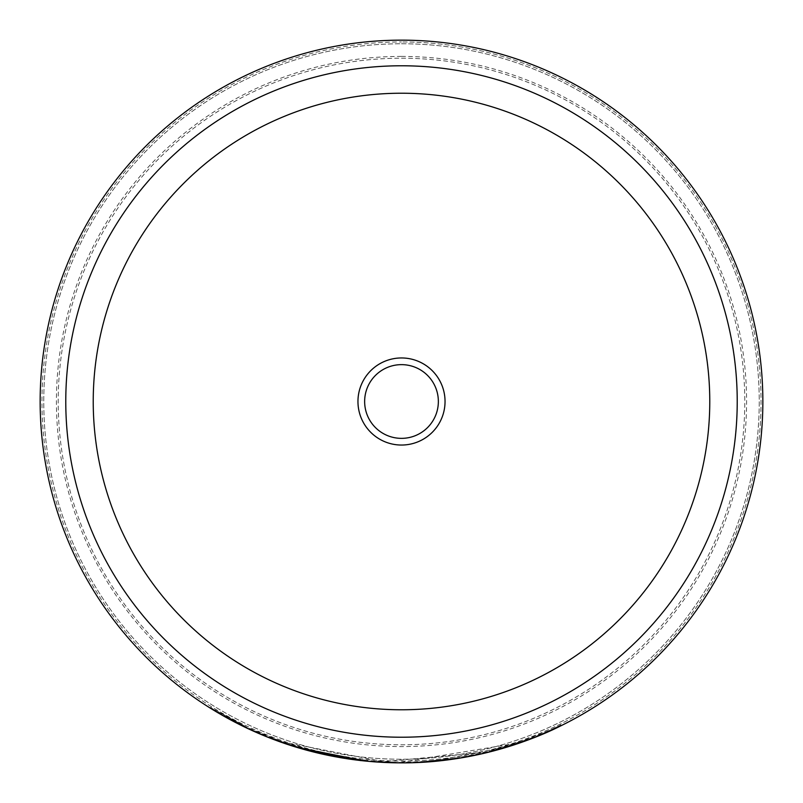 <?xml version="1.0" encoding="UTF-8"?>
<svg xmlns="http://www.w3.org/2000/svg" width="803" height="803" viewBox="0 0 803 803"><rect width="100%" height="100%" fill="white"/><g stroke="black" fill="none" stroke-linecap="round" stroke-linejoin="round"><path stroke-width="0.6" stroke-dasharray="4.01 3.01" d="M401.5 364.642A36.858 36.858 0 0 0 364.642 401.5A36.858 36.858 0 0 0 401.5 438.358A36.858 36.858 0 0 0 438.358 401.5A36.858 36.858 0 0 0 401.5 364.642M401.5 56.411A345.089 345.089 0 0 1 746.589 401.5A345.089 345.089 0 0 1 401.5 746.589A345.089 345.089 0 0 1 56.411 401.5A345.089 345.089 0 0 1 401.5 56.411M401.5 761.043A359.543 359.543 0 0 0 761.043 401.5A359.543 359.543 0 0 0 401.5 41.957A359.543 359.543 0 0 1 761.043 401.5A359.543 359.543 0 0 1 401.5 761.043A359.543 359.543 0 0 1 41.957 401.5A359.543 359.543 0 0 1 401.5 41.957A359.543 359.543 0 0 0 41.957 401.5A359.543 359.543 0 0 0 401.5 761.043M460.239 758.042L485.464 752.963M486.407 752.732L506.693 747.202M513.197 745.154L523.988 741.46M525.614 740.868L522.432 742.012M521.037 742.504L514.372 744.772M512.324 745.435L507.084 747.081M482.392 753.676L461.233 757.881M417.57 762.489L401.5 762.85L426.704 761.967M438.338 760.963L438.257 760.25L503.33 747.452L527.039 739.573L486.096 752.06L383.503 761.676L282.375 741.882L247.113 727.408C200.499 702.334 198.953 701.581 242.446 725.159C283.921 748.506 378.524 772.034 453.263 758.393C528.685 746.66 570.592 718.866 558.848 725.992C550.065 730.549 484.028 762.76 401.771 762.127A360.627 360.627 0 0 0 438.257 760.25L438.338 760.963A361.35 361.35 0 0 1 401.771 762.85L401.771 762.127L401.771 762.85M438.669 760.933L448.676 759.758M452.571 759.226L489.248 752.03M493.996 750.815L506.362 747.302M515.626 744.351L527.29 740.246L527.039 739.573M533.343 737.937L540.71 734.956M546.803 732.346L551.912 730.057M555.827 728.241L558.667 726.886M560.353 726.063L560.604 725.129L549.543 730.339L516.971 743.136L401.771 762.127M401.5 40.15A361.35 361.35 0 0 1 762.85 401.5A361.35 361.35 0 0 1 401.5 762.85A361.35 361.35 0 0 1 40.15 401.5A361.35 361.35 0 0 1 401.5 40.15A361.35 361.35 0 0 1 762.85 401.5A361.35 361.35 0 0 1 401.5 762.85A361.35 361.35 0 0 1 40.15 401.5A361.35 361.35 0 0 1 401.5 40.15A361.35 361.35 0 0 1 762.85 401.5A361.35 361.35 0 0 1 401.5 762.85A361.35 361.35 0 0 1 40.15 401.5A361.35 361.35 0 0 1 401.5 40.15A361.35 361.35 0 0 1 762.85 401.5A361.35 361.35 0 0 1 401.5 762.85A361.35 361.35 0 0 1 40.15 401.5A361.35 361.35 0 0 1 401.5 40.15A361.35 361.35 0 0 1 762.85 401.5A361.35 361.35 0 0 1 401.5 762.85A361.35 361.35 0 0 1 40.15 401.5A361.35 361.35 0 0 1 401.5 40.15M401.5 43.764A357.736 357.736 0 0 1 759.236 401.5A357.736 357.736 0 0 1 401.5 759.236A357.736 357.736 0 0 1 43.764 401.5A357.736 357.736 0 0 1 401.5 43.764A357.736 357.736 0 0 1 759.236 401.5A357.736 357.736 0 0 1 401.5 759.236A357.736 357.736 0 0 1 43.764 401.5A357.736 357.736 0 0 1 401.5 43.764M401.5 58.217A343.282 343.282 0 0 1 744.782 401.5A343.282 343.282 0 0 1 401.5 744.782A343.282 343.282 0 0 1 58.217 401.5A343.282 343.282 0 0 1 401.5 58.217A343.282 343.282 0 0 1 744.782 401.5A343.282 343.282 0 0 1 401.5 744.782A343.282 343.282 0 0 1 58.217 401.5A343.282 343.282 0 0 1 401.5 58.217M332.583 756.215L365.194 761.023C328.788 756.757 297.251 749.179 270.591 738.298L246.802 728.06L247.113 727.408L210.918 707.654L210.537 708.266L218.516 713.094L242.305 725.892M265.08 736.11L243.319 726.384M243.771 726.605L247.816 728.542M259.961 733.972L263.314 735.387M279.966 741.801L289.502 745.054M300.332 748.396L310.861 751.297M316.824 752.792L328.618 755.422M368.657 761.354L389.134 762.639M396.933 762.82L400.316 762.85M365.194 761.023L365.265 760.3C328.929 756.045 297.461 748.486 270.852 737.626L295.414 746.168L329.15 754.79C330.083 755.553 292.563 745.867 293.768 745.656A360.627 360.627 0 0 1 259.489 732.988C254.862 736.461 367.644 765.58 365.265 760.3L365.194 761.023L352.999 759.578M352.668 759.538L349.937 759.156M348.703 758.976L341.767 757.881M295.052 746.82L293.215 746.238M279.846 741.751L276.393 740.507M328.999 755.503L329.15 754.79L328.999 755.503C329.943 756.265 292.342 746.559 293.547 746.348A361.35 361.35 0 0 1 259.198 733.651L267.58 737.124M295.745 747.031L297.09 747.442M295.414 746.168L295.203 746.86M293.768 745.656L293.547 746.348M259.489 732.988L259.198 733.651M270.852 737.626L270.591 738.298M271.002 737.686L270.741 738.358M242.877 725.37L242.556 726.012"/><path stroke-width="1.2" d="M401.5 357.957A43.543 43.543 0 0 0 357.957 401.5A43.543 43.543 0 0 0 401.5 445.043A43.543 43.543 0 0 0 445.043 401.5A43.543 43.543 0 0 0 401.5 357.957M401.5 364.642A36.858 36.858 0 0 0 364.642 401.5A36.858 36.858 0 0 0 401.5 438.358A36.858 36.858 0 0 0 438.358 401.5A36.858 36.858 0 0 0 401.5 364.642M401.5 762.85A361.35 361.35 0 0 0 762.85 401.5A361.35 361.35 0 0 0 401.5 40.15A361.35 361.35 0 0 0 40.15 401.5A361.35 361.35 0 0 0 401.5 762.85C492.54 763.392 561.729 725.179 560.895 725.802C565.001 723.322 495.321 763.221 401.771 762.85M438.338 760.963L460.239 758.042M485.464 752.963L486.407 752.732M506.693 747.202L513.197 745.154M523.988 741.46L526.557 740.517M527.009 740.356L525.614 740.868M522.432 742.012L521.037 742.504M514.372 744.772L512.324 745.435M507.084 747.081L482.392 753.676M461.233 757.881L417.57 762.489M426.704 761.967L438.669 760.933M448.676 759.758L452.571 759.226M489.248 752.03L493.996 750.815M506.362 747.302L515.626 744.351M527.039 739.573L527.29 740.246L533.343 737.937M540.71 734.956L546.803 732.346M551.912 730.057L555.827 728.241M558.667 726.886L560.353 726.063M246.802 728.06L219.651 713.757L210.537 708.266L210.918 707.654M242.305 725.892L244.915 727.157M247.816 728.542L259.961 733.972M263.314 735.387L279.966 741.801M289.502 745.054L300.332 748.396M310.861 751.297L316.824 752.792M328.618 755.422L332.583 756.215M400.316 762.85L368.657 761.354M389.134 762.639L396.933 762.82M349.937 759.156L348.703 758.976M341.767 757.881L295.052 746.82M293.215 746.238L279.846 741.751M276.393 740.507L265.08 736.11M245.066 727.237L270.591 738.298L295.203 746.86L328.999 755.503M268.041 737.305L295.745 747.031M297.09 747.442L365.194 761.023M401.5 65.776A335.724 335.724 0 0 1 737.224 401.5A335.724 335.724 0 0 1 401.5 737.224A335.724 335.724 0 0 1 65.776 401.5A335.724 335.724 0 0 1 401.5 65.776M401.5 709.772A308.272 308.272 0 0 0 709.772 401.5A308.272 308.272 0 0 0 401.5 93.228A308.272 308.272 0 0 0 93.228 401.5A308.272 308.272 0 0 0 401.5 709.772M560.604 725.129L560.926 725.782M242.877 725.37L242.556 726.012"/></g></svg>
